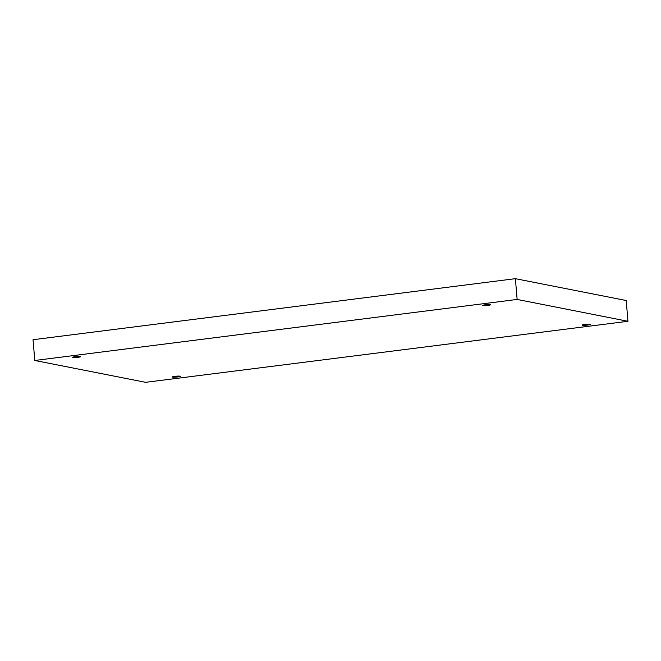 <?xml version="1.0" encoding="UTF-8"?>
<svg xmlns="http://www.w3.org/2000/svg" width="661" height="661" viewBox="0 0 661 661"><rect width="100%" height="100%" fill="white"/><g stroke="black" fill="none" stroke-linecap="round" stroke-linejoin="round"><path stroke-width="0.99" d="M627.95 321.287L626.207 300.524L515.39 278.678L33.05 339.713L34.793 360.476L145.61 382.322L627.95 321.287L517.133 299.441L515.39 278.678M517.133 299.441L34.793 360.476M485.009 304.828A4.049 0.446 -4.8 0 1 490.528 304.787A4.049 0.446 -4.8 0 1 486.529 305.564A4.049 0.446 -4.8 0 1 482.456 305.465A4.049 0.446 -4.8 0 1 485.009 304.828M75.106 356.7A4.049 0.446 -4.8 0 1 80.625 356.651A4.049 0.446 -4.8 0 1 76.626 357.436A4.049 0.446 -4.8 0 1 72.553 357.328A4.049 0.446 -4.8 0 1 75.106 356.7M174.777 376.349A4.049 0.446 -4.8 0 1 180.288 376.307A4.049 0.446 -4.8 0 1 176.289 377.084A4.049 0.446 -4.8 0 1 172.215 376.985A4.049 0.446 -4.8 0 1 174.777 376.349M584.671 324.485A4.049 0.446 -4.8 0 1 590.19 324.435A4.049 0.446 -4.8 0 1 586.191 325.212A4.049 0.446 -4.8 0 1 582.118 325.113A4.049 0.446 -4.8 0 1 584.671 324.485"/></g></svg>
